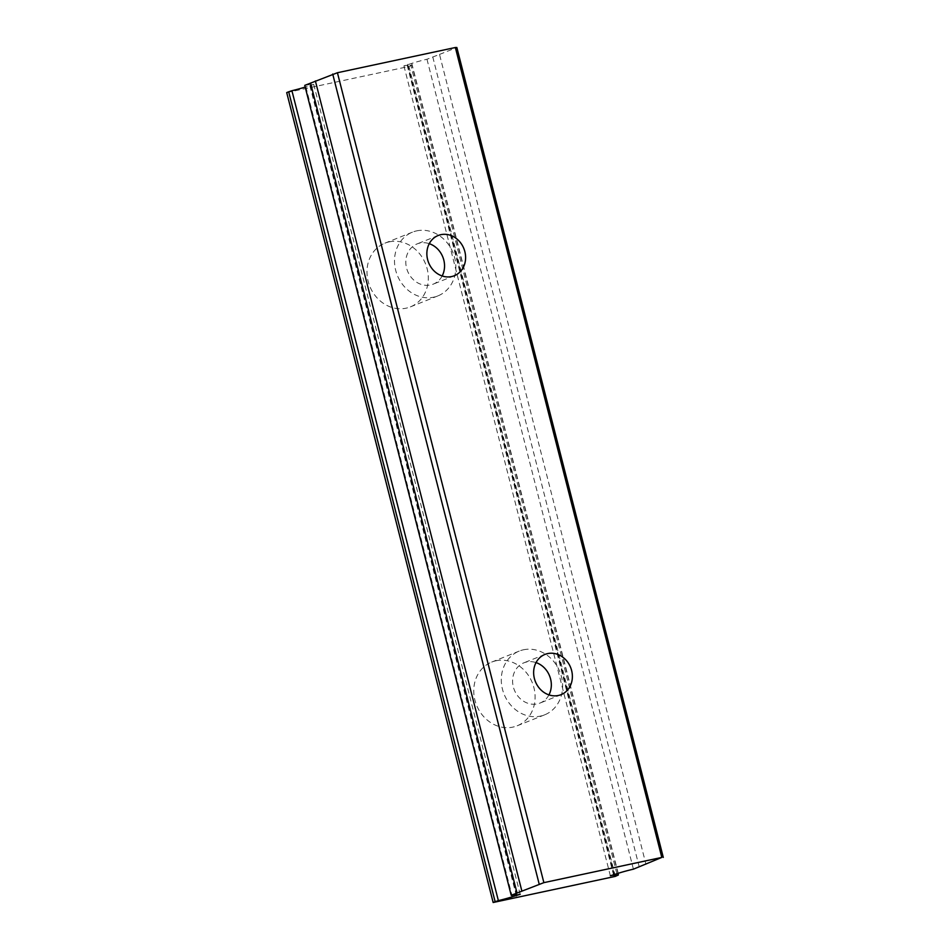 <?xml version="1.0" encoding="UTF-8"?>
<svg xmlns="http://www.w3.org/2000/svg" width="950" height="950" viewBox="0 0 950 950"><rect width="100%" height="100%" fill="white"/><g stroke="black" fill="none" stroke-linecap="round" stroke-linejoin="round"><path stroke-width="0.71" stroke-dasharray="4.75 3.56" d="M389.191 241.858A34.307 30.044 -111.8 0 1 426.419 266.273A34.307 30.044 -111.8 0 1 410.376 306.886A34.307 30.044 -111.8 0 1 406.101 308.18A34.307 30.044 -111.8 0 1 368.873 283.765A34.307 30.044 -111.8 0 1 384.916 243.152A34.307 30.044 -111.8 0 1 389.191 241.858M416.718 230.862A34.307 30.044 -111.8 0 1 453.946 255.277A34.307 30.044 -111.8 0 1 437.902 295.889A34.307 30.044 -111.8 0 1 433.628 297.196A34.307 30.044 -111.8 0 1 396.399 272.769A34.307 30.044 -111.8 0 1 412.454 232.156A34.307 30.044 -111.8 0 1 416.718 230.862M442.154 275.963A21.672 18.976 -111.8 0 1 433.212 284.157A21.672 18.976 -111.8 0 1 430.516 284.976A21.672 18.976 -111.8 0 1 407.004 269.551A21.672 18.976 -111.8 0 1 417.145 243.901A21.672 18.976 -111.8 0 1 419.841 243.081A21.672 18.976 -111.8 0 1 429.258 243.675M495.971 660.773A34.307 30.044 -111.8 0 1 533.199 685.188A34.307 30.044 -111.8 0 1 517.156 725.8A34.307 30.044 -111.8 0 1 512.881 727.106A34.307 30.044 -111.8 0 1 475.653 702.691A34.307 30.044 -111.8 0 1 491.696 662.079A34.307 30.044 -111.8 0 1 495.971 660.773M523.509 649.776A34.307 30.044 -111.8 0 1 560.726 674.203A34.307 30.044 -111.8 0 1 544.683 714.816A34.307 30.044 -111.8 0 1 540.408 716.11A34.307 30.044 -111.8 0 1 503.179 691.695A34.307 30.044 -111.8 0 1 519.234 651.082A34.307 30.044 -111.8 0 1 523.509 649.776M548.934 694.889A21.672 18.976 -111.8 0 1 539.992 703.071A21.672 18.976 -111.8 0 1 537.296 703.891A21.672 18.976 -111.8 0 1 513.784 688.465A21.672 18.976 -111.8 0 1 523.925 662.815A21.672 18.976 -111.8 0 1 526.621 661.996A21.672 18.976 -111.8 0 1 536.038 662.601M286.71 92.589L408.928 66.464L615.363 876.375M617.987 873.371L411.944 65.051A16.031 1.152 -14.3 0 1 407.218 65.419A16.031 1.152 -14.3 0 1 407.455 65.134L403.916 65.847L411.777 63.401A16.031 1.152 -14.3 0 1 426.978 59.256L439.517 54.423L645.964 864.334M439.517 54.423L456.843 47.5M432.772 56.941L639.219 866.851M426.978 59.256L633.413 869.167M411.777 63.401L618.224 873.311M407.716 64.327L614.163 874.238M403.916 65.847L610.351 875.758M407.455 65.134L613.736 874.404M408.928 66.464L410.911 65.669L617.357 875.579M304.76 85.381A16.031 1.152 -14.3 0 1 310.436 84.835A16.031 1.152 -14.3 0 1 310.199 85.12L313.738 84.419L305.876 86.854A16.031 1.152 -14.3 0 1 305.188 87.067M305.876 86.854L511.907 895.161M309.938 85.927L516.064 894.591M313.738 84.419L520.184 894.318M310.199 85.12L516.539 894.603M411.944 65.051L410.911 65.669M437.902 295.889L410.376 306.886M454.266 275.749L433.212 284.157M544.683 714.816L517.156 725.8M561.046 694.664L539.992 703.071M407.218 65.419L613.664 875.33M310.436 84.835L516.883 894.746M544.967 654.408L523.925 662.815M519.234 651.082L491.696 662.079M438.188 235.493L417.145 243.901M412.454 232.156L384.916 243.152"/><path stroke-width="1.43" d="M429.258 243.675A21.672 18.976 -111.8 0 1 442.154 275.963M440.895 234.674A21.672 18.976 -111.8 0 1 464.407 250.088A21.672 18.976 -111.8 0 1 454.266 275.749A21.672 18.976 -111.8 0 1 451.571 276.569A21.672 18.976 -111.8 0 1 428.058 261.143A21.672 18.976 -111.8 0 1 438.188 235.493A21.672 18.976 -111.8 0 1 440.895 234.674M536.038 662.601A21.672 18.976 -111.8 0 1 548.934 694.889M547.675 653.588A21.672 18.976 -111.8 0 1 571.188 669.014A21.672 18.976 -111.8 0 1 561.046 694.664A21.672 18.976 -111.8 0 1 558.351 695.483A21.672 18.976 -111.8 0 1 534.838 680.057A21.672 18.976 -111.8 0 1 544.967 654.408A21.672 18.976 -111.8 0 1 547.675 653.588M493.157 902.5L495.14 901.704L288.693 91.794L286.71 92.589L493.157 902.5L615.363 876.375L618.391 874.962A16.031 1.152 -14.3 0 1 613.664 875.33A16.031 1.152 -14.3 0 1 613.902 875.045L610.351 875.758L618.224 873.311A16.031 1.152 -14.3 0 1 633.413 869.167L661.806 857.422L543.875 882.645L511.207 895.292A16.031 1.152 -14.3 0 1 516.883 894.746A16.031 1.152 -14.3 0 1 516.646 895.031L520.184 894.318L512.323 896.764A16.031 1.152 -14.3 0 1 498.37 900.624L291.923 90.713A16.031 1.152 -14.3 0 0 305.188 87.067M663.29 857.411L456.843 47.5L455.359 47.512L661.806 857.422M455.359 47.512L337.428 72.734L543.875 882.645M613.736 874.404L613.902 875.045M617.987 873.371L618.391 874.962M511.907 895.161L512.323 896.764M516.064 894.591L516.384 895.838M337.428 72.734L304.76 85.381L511.207 895.292M310.567 83.066L517.002 892.976M315.388 80.964L521.823 890.874M332.714 74.041L539.149 883.951M288.693 91.794L291.923 90.713M495.14 901.704L498.37 900.624"/></g></svg>
